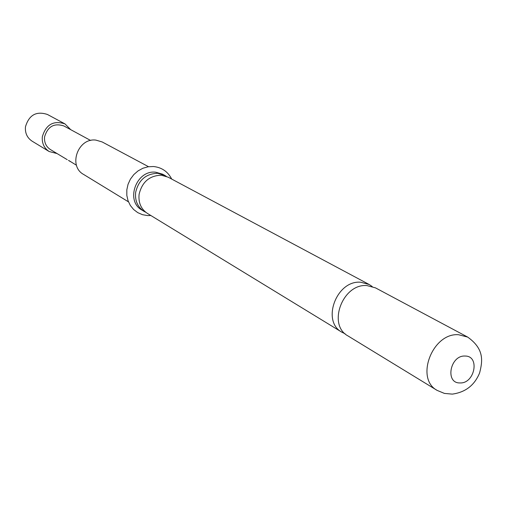 <?xml version="1.0" encoding="UTF-8"?>
<svg xmlns="http://www.w3.org/2000/svg" width="507" height="507" viewBox="0 0 507 507"><rect width="100%" height="100%" fill="white"/><g stroke="black" fill="none" stroke-linecap="round" stroke-linejoin="round"><path stroke-width="0.76" d="M372.189 286.487L369.21 284.516L360.8 282.247C336.635 279.807 321.089 321.242 341.927 332.231L345.14 333.802M166.315 176.335L164.585 175.27L157.753 173.299C145.978 173.673 138.62 180.004 135.673 192.286C134.824 200.658 137.593 207.002 143.975 211.318L145.769 212.268M57.069 153.564L49.16 151.53C44.052 148.107 41.783 143.158 42.347 136.675C46.023 124.469 53.558 120.203 64.966 123.892L70.733 129.678M49.16 151.53L32.131 141.187C27.156 137.86 24.938 133.056 25.47 126.782C29.007 114.969 36.32 110.862 47.411 114.462L64.966 123.892M348.011 335.945C327.066 324.905 342.751 283.166 367.036 285.599L375.497 287.868L467.663 337.079L458.601 334.728C432.471 332.478 414.796 378.697 437.173 390.409L348.011 335.945M341.927 332.231L147.442 213.434C141.028 209.099 138.253 202.724 139.108 194.308C142.074 181.95 149.476 175.587 161.302 175.207L168.166 177.184L369.21 284.516M128.461 201.837L83.592 174.427C67.9 165.998 77.996 137.657 95.874 140.103L102.16 141.947L148.545 166.708M143.975 211.318L141.992 210.101C125.014 201.013 136.301 169.706 155.719 172.209L162.532 174.174L164.585 175.27M68.521 160.44L70.574 161.682M68.559 160.364L76.481 165.25M67.222 159.673L50.427 149.565C46.036 146.65 44.09 142.41 44.572 136.865C47.721 126.427 54.167 122.795 63.914 125.977L90.652 140.477M459.988 382.937C444.797 383.469 450.07 355.096 465.046 356.047C480.161 355.749 474.825 383.761 459.988 382.937M437.173 390.409L444.424 393.419L452.301 394.116C465.47 392.298 474.571 385.231 479.609 372.93C482.645 361.085 484.458 349.044 467.663 337.079M153.437 166.524L148.139 166.771L142.923 168.242L138.056 170.891L133.81 174.592L130.407 179.148L128.037 184.326L126.826 189.84L126.826 195.398L128.03 200.702L130.35 205.487L133.652 209.53L137.758 212.642L142.48 214.689L147.594 215.576L150.852 215.519M153.646 166.537C161.872 167.462 167.887 171.639 171.696 179.066"/></g></svg>
